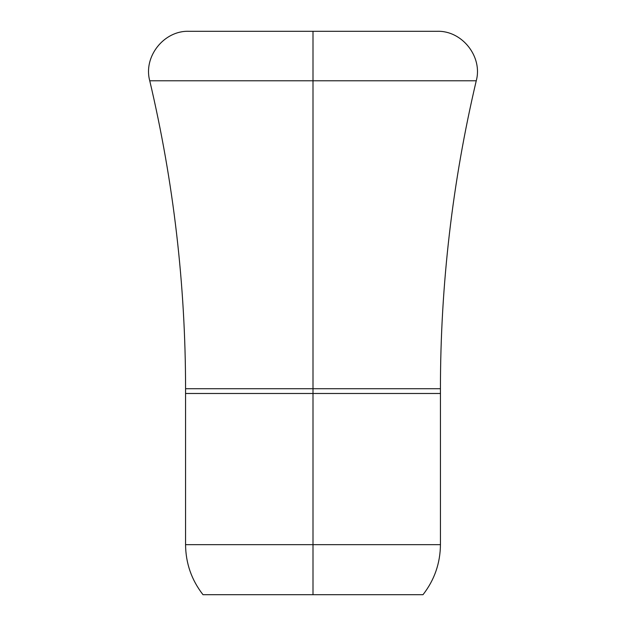 <?xml version="1.0" encoding="UTF-8"?>
<svg xmlns="http://www.w3.org/2000/svg" width="626" height="626" viewBox="0 0 626 626"><rect width="100%" height="100%" fill="white"/><g stroke="black" fill="none" stroke-linecap="round" stroke-linejoin="round"><path stroke-width="0.94" d="M313 80.777L476.253 80.777L149.747 80.777L313 80.777L313 388.715L440.43 388.715L313 388.715L313 80.777L476.253 80.777L149.747 80.777L313 80.777L313 31.3L437.081 31.3L313 31.3L313 80.777M440.438 544.667C440.258 563.314 434.444 579.989 422.996 594.7L203.004 594.7C191.556 579.989 185.742 563.314 185.562 544.667L313 544.667L185.562 544.667L313 544.667L313 594.7L422.996 594.7L313 594.7L313 544.667L440.438 544.667L313 544.667L313 388.715L185.57 388.715L313 388.715L185.57 388.715L313 388.715L313 393.488L185.562 393.488L313 393.488L313 544.667L440.438 544.667L440.438 393.488L185.562 393.488L185.57 388.715C185.531 284.689 173.59 182.041 149.747 80.777C143.119 56.708 163.965 30.369 188.919 31.3L437.081 31.3C462.035 30.369 482.881 56.708 476.253 80.777C452.41 182.041 440.469 284.689 440.43 388.715L440.438 393.488M313 594.7L203.004 594.7L313 594.7M313 393.488L440.438 393.488L313 393.488M313 388.715L440.43 388.715L313 388.715M185.562 393.488L185.562 544.667"/></g></svg>
